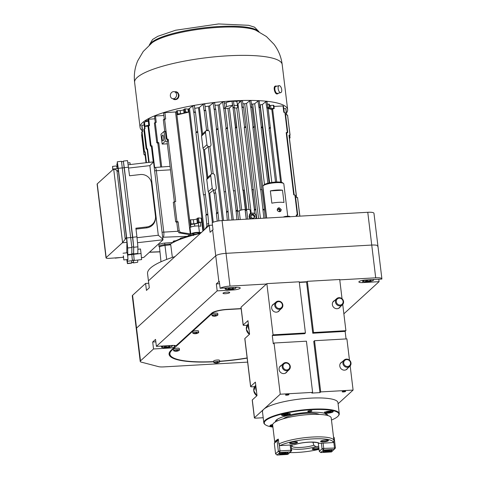 <?xml version="1.0" encoding="UTF-8"?>
<svg xmlns="http://www.w3.org/2000/svg" width="479" height="479" viewBox="0 0 479 479"><rect width="100%" height="100%" fill="white"/><g stroke="black" fill="none" stroke-linecap="round" stroke-linejoin="round"><path stroke-width="0.72" d="M227.238 292.082A3.377 0.719 173.1 0 0 223.004 293.292A3.377 0.719 173.1 0 0 225.956 293.651A3.377 0.719 173.1 0 0 229.597 292.699A3.377 0.719 173.1 0 0 229.71 292.477A3.377 0.719 173.1 0 0 227.238 292.082M241.153 308.578L227.286 309.362A12.67 2.7 173.1 0 0 211.85 313.056L176.068 345.724A5.491 1.168 -6.9 0 0 172.452 345.449L156.388 346.365L217.179 290.867L233.369 289.951A5.491 1.168 -6.9 0 0 240.242 287.987A5.491 1.168 -6.9 0 0 236.219 287.346L220.124 288.262A8.448 1.802 173.1 0 1 229.992 286.101L266.42 284.029M343.868 313.811L379.081 281.67L362.89 282.586A5.491 1.168 173.1 0 1 358.867 281.945A5.491 1.168 173.1 0 1 365.74 279.981L381.841 279.071A8.448 1.802 173.1 0 0 381.895 278.808A8.448 1.802 173.1 0 0 375.704 277.82L339.761 279.862M306.895 281.73L299.285 282.167M155.837 341.826L152.693 342.006L153.531 348.969L140.509 360.861A8.448 1.802 173.1 0 0 140.215 361.417A8.448 1.802 173.1 0 0 141.323 362.142L158.519 366.639A8.448 1.802 173.1 0 0 163.602 366.902L247.631 362.124M140.215 361.417L132.288 295.878A8.448 1.802 -6.9 0 1 132.575 295.327L136.539 328.091A8.448 1.802 173.1 0 0 136.252 328.648A8.448 1.802 -6.9 0 1 136.539 328.091L215.736 255.798L136.539 328.091L140.509 360.861M152.693 342.006L155.543 339.401L156.388 346.365M219.574 283.724L216.334 283.903L217.179 290.867M216.334 283.903L218.861 281.604A8.448 1.802 -6.9 0 1 219.28 281.299L220.124 288.262M212.484 225.148L209.245 225.334L210.089 232.297L212.616 229.992A8.448 1.802 -6.9 0 1 213.035 229.686L212.191 222.723A8.448 1.802 -6.9 0 1 222.058 220.568L367.77 212.287L371.74 245.056L226.028 253.337A8.448 1.802 173.1 0 0 215.736 255.798A8.448 1.802 -6.9 0 1 226.028 253.337L371.74 245.056A8.448 1.802 -6.9 0 1 377.931 246.044A8.448 1.802 173.1 0 0 371.74 245.056L375.704 277.82M378.787 279.245L379.081 281.67M175.398 345.658A5.491 1.168 173.1 0 1 174.182 346.083L174.326 347.311A5.491 1.168 -6.9 0 1 169.596 348.053L153.531 348.969M174.326 347.311L171.248 350.125A63.342 13.508 173.1 0 0 169.075 354.28A63.342 13.508 173.1 0 0 213.754 361.789M219.663 361.429A63.342 13.508 173.1 0 0 247.146 358.118M169.069 353.658A63.342 13.508 173.1 0 0 170.386 355.466M241.177 308.763L227.064 309.566A11.825 2.521 173.1 0 0 212.658 313.015L172.057 350.077A62.498 13.328 173.1 0 0 169.913 354.179A62.498 13.328 173.1 0 0 213.73 361.603M175.506 345.563L174.254 346.706M219.639 361.244A62.498 13.328 173.1 0 0 247.128 357.933M169.919 351.592A62.498 13.328 173.1 0 0 169.764 352.951L169.913 354.179M365.507 281.131L366.267 280.437L369.075 279.952L371.123 280.161L370.363 280.856L367.555 281.341L365.507 281.131M370.267 280.077L370.363 280.856M367.423 280.239L367.555 281.341M227.89 288.951L228.651 288.256L231.459 287.771L233.507 287.981L232.746 288.675L229.938 289.16L227.89 288.951M232.65 287.897L232.746 288.675M229.806 288.059L229.938 289.16M164.243 347.053L165.004 346.359L167.812 345.874L169.859 346.083L169.099 346.778L166.291 347.263L164.243 347.053M169.009 345.994L169.099 346.778M166.159 346.155L166.291 347.263M214.496 315.918L214.52 316.14A5.898 1.653 86.7 0 1 214.245 316.218A5.898 1.653 86.7 0 1 214.149 316.206M215.538 315.356L215.604 315.883A5.898 1.653 86.7 0 0 215.915 315.314A5.64 5.281 -132.4 0 1 215.065 315.368A5.898 1.653 86.7 0 1 214.754 315.93A5.898 5.52 -132.4 0 1 213.448 315.751A5.64 1.581 -93.3 0 1 213.215 315.96A5.898 5.52 -132.4 0 0 214.52 316.14M215.287 315.368L215.37 316.092A5.898 1.653 86.7 0 1 215.167 316.164A5.898 1.653 86.7 0 1 214.993 316.158A5.64 5.281 47.6 0 1 214.358 316.206M216.604 315.649L216.616 315.769A5.898 5.52 -132.4 0 1 215.37 316.092M216.616 315.769A5.64 1.581 86.7 0 0 216.849 315.559A5.898 5.52 -132.4 0 1 215.604 315.883M215.167 316.164A5.91 5.91 0 0 0 217.717 315.182A2.958 0.629 173.1 0 0 217.909 314.948A2.958 0.629 173.1 0 0 217.909 314.919A2.958 0.629 173.1 0 0 214.897 314.649A2.958 0.629 173.1 0 0 212.041 315.631A2.958 0.629 173.1 0 0 212.287 315.841A5.91 5.91 0 0 0 214.245 316.218M214.502 315.954A2.958 0.629 173.1 0 0 215.346 315.859M217.909 314.919L217.735 313.476A2.958 0.629 173.1 0 0 214.724 313.206A2.958 0.629 173.1 0 0 211.862 314.188L212.041 315.631M176.086 350.975L176.116 351.197A5.898 1.653 86.7 0 1 175.841 351.281A5.898 1.653 86.7 0 1 175.739 351.269M177.134 350.412L177.194 350.939A5.898 1.653 86.7 0 0 177.511 350.377A5.64 5.281 -132.4 0 1 176.661 350.424A5.898 1.653 86.7 0 1 176.344 350.987A5.898 5.52 -132.4 0 1 175.039 350.814A5.64 1.581 -93.3 0 1 174.811 351.023A5.898 5.52 -132.4 0 0 176.116 351.197M176.877 350.424L176.967 351.149A5.898 1.653 86.7 0 1 176.763 351.227A5.898 1.653 86.7 0 1 176.589 351.221A5.64 5.281 47.6 0 1 175.955 351.269M178.194 350.706L178.212 350.832A5.898 5.52 -132.4 0 1 176.967 351.149M178.212 350.832A5.64 1.581 86.7 0 0 178.439 350.622A5.898 5.52 -132.4 0 1 177.194 350.939M176.763 351.227A5.91 5.91 0 0 0 179.314 350.239A2.958 0.629 173.1 0 0 179.499 350.005A2.958 0.629 173.1 0 0 179.499 349.981A2.958 0.629 173.1 0 0 176.494 349.706A2.958 0.629 173.1 0 0 173.632 350.688A2.958 0.629 173.1 0 0 173.877 350.897A5.91 5.91 0 0 0 175.841 351.281M176.092 351.017A2.958 0.629 173.1 0 0 176.937 350.921M179.499 349.981L179.326 348.538A2.958 0.629 173.1 0 0 176.314 348.263A2.958 0.629 173.1 0 0 173.458 349.245L173.632 350.688M216.292 362.783L216.322 363.004A5.898 1.653 86.7 0 1 216.047 363.082A5.898 1.653 86.7 0 1 215.945 363.07M217.34 362.22L217.4 362.747A5.898 1.653 86.7 0 0 217.717 362.184A5.64 5.281 -132.4 0 1 216.867 362.232A5.898 1.653 86.7 0 1 216.55 362.795A5.898 5.52 -132.4 0 1 215.245 362.621A5.64 1.581 -93.3 0 1 215.017 362.831A5.898 5.52 -132.4 0 0 216.322 363.004M217.083 362.232L217.173 362.956A5.898 1.653 86.7 0 1 216.969 363.034A5.898 1.653 86.7 0 1 216.795 363.022A5.64 5.281 47.6 0 1 216.161 363.07M218.4 362.513L218.418 362.633A5.898 5.52 -132.4 0 1 217.173 362.956M218.418 362.633A5.64 1.581 86.7 0 0 218.646 362.423A5.898 5.52 -132.4 0 1 217.4 362.747M219.334 362.154A2.958 0.629 173.1 0 0 219.52 362.046A2.958 0.629 173.1 0 0 219.705 361.783A2.958 0.629 173.1 0 0 216.7 361.513A2.958 0.629 173.1 0 0 213.838 362.495A2.958 0.629 173.1 0 0 214.083 362.705A5.91 5.91 0 0 0 216.047 363.082M216.298 362.819A2.958 0.629 173.1 0 0 217.143 362.729M219.705 361.783L219.532 360.34A2.958 0.629 173.1 0 0 216.52 360.07A2.958 0.629 173.1 0 0 213.664 361.052L213.838 362.495M195.294 333.45L195.318 333.671A5.898 1.653 86.7 0 1 195.043 333.749A5.898 1.653 86.7 0 1 194.941 333.737M196.336 332.887L196.402 333.408A5.898 1.653 86.7 0 0 196.713 332.845A5.64 5.281 -132.4 0 1 195.863 332.893A5.898 1.653 86.7 0 1 195.552 333.462A5.898 5.52 -132.4 0 1 194.246 333.282A5.64 1.581 -93.3 0 1 194.013 333.492A5.898 5.52 -132.4 0 0 195.318 333.671M196.079 332.893L196.168 333.624A5.898 1.653 86.7 0 1 195.965 333.695A5.898 1.653 86.7 0 1 195.791 333.689A5.64 5.281 47.6 0 1 195.157 333.737M197.402 333.18L197.414 333.3A5.898 5.52 -132.4 0 1 196.168 333.624M197.414 333.3A5.64 1.581 86.7 0 0 197.641 333.091A5.898 5.52 -132.4 0 1 196.402 333.408M195.965 333.695A5.91 5.91 0 0 0 198.516 332.713A2.958 0.629 173.1 0 0 198.707 332.48A2.958 0.629 173.1 0 0 198.707 332.45A2.958 0.629 173.1 0 0 195.695 332.181A2.958 0.629 173.1 0 0 192.833 333.156A2.958 0.629 173.1 0 0 193.079 333.372A5.91 5.91 0 0 0 195.043 333.749M195.294 333.486A2.958 0.629 173.1 0 0 196.139 333.39M198.707 332.45L198.528 331.007A2.958 0.629 173.1 0 0 195.522 330.738A2.958 0.629 173.1 0 0 192.66 331.713L192.833 333.156M367.77 212.287A8.448 1.802 -6.9 0 1 373.961 213.275L377.931 246.044A8.448 1.802 -6.9 0 1 377.638 246.595M132.575 295.327L145.604 283.436L148.747 283.257M145.604 283.436L146.448 290.4L149.298 287.795L148.454 280.832L209.245 225.334M272.719 425.454L271.946 425.376L272.665 424.783M326.516 412.311L327.151 411.73L331.199 411.503L330.564 412.084L326.516 412.311M328.115 411.569L328.223 412.485M330.486 411.431L330.564 412.084M283.586 414.748L284.221 414.173L286.562 413.766L288.268 413.94L287.634 414.521L283.586 414.748M285.179 414.006L285.292 414.922M287.556 413.868L287.634 414.521M279.67 211.251L279.502 209.832L278.197 209.191L277.072 209.97M279.502 209.832L279.94 209.431L280.113 210.85L278.982 211.628L277.976 211.131M277.652 210.754L277.509 209.568L278.64 208.79L279.94 209.431M299.315 282.442L306.566 282.029L307.332 281.329L313.529 332.528L345.91 330.69L345.143 331.39L346.054 338.928M342.042 298.728L339.713 279.491L307.332 281.329M243.152 325.127L240.997 307.308A2.114 0.449 -6.9 0 1 241.069 307.171L243.23 324.99A2.114 0.449 173.1 0 0 243.152 325.127A2.114 0.449 173.1 0 0 244.703 325.373L247.194 325.235M274.048 343.024L306.428 341.18L312.619 392.379L280.239 394.217L274.048 343.024L273.275 343.724L272.288 335.534L273.054 334.827L305.434 332.989L299.237 281.79L266.857 283.634L241.069 307.171M287.693 394.349A1.748 0.371 -6.9 0 1 288.975 394.552A1.748 0.371 -6.9 0 1 287.286 395.133A1.748 0.371 -6.9 0 1 285.508 394.971A1.748 0.371 -6.9 0 1 287.693 394.349M344.359 391.127A1.748 0.371 -6.9 0 1 345.64 391.331A1.748 0.371 -6.9 0 1 343.952 391.912A1.748 0.371 -6.9 0 1 342.174 391.75A1.748 0.371 -6.9 0 1 344.359 391.127M338.084 403.785L353.095 390.08L320.714 391.918L319.948 392.618L311.853 393.079L312.619 392.379M280.239 394.217L254.457 417.76A2.114 0.449 -6.9 0 0 254.379 417.898A2.114 0.449 -6.9 0 0 255.93 418.143L263.205 417.73M254.63 386.673L252.14 386.81A2.114 0.449 173.1 0 1 250.589 386.565A2.114 0.449 173.1 0 1 250.661 386.427L255.379 382.116L257.013 395.636L252.295 399.941L254.457 417.76M266.857 283.634L273.054 334.827M250.589 386.565L244.793 338.641A2.114 0.449 -6.9 0 1 244.865 338.503L249.583 334.198L247.948 320.679L243.23 324.99M281.424 365.327A4.437 4.149 47.6 0 0 280.275 372.099A4.437 4.149 47.6 0 0 287.119 371.566M320.714 391.918L314.523 340.719L346.904 338.881L349.478 360.166M350.173 365.92L353.095 390.08M342.736 304.482L345.91 330.69M254.379 417.898L252.223 400.079A2.114 0.449 -6.9 0 1 252.295 399.941M334.707 300.441A4.437 4.149 47.6 0 0 333.552 307.207A4.437 4.149 47.6 0 0 340.401 306.674M273.994 303.89A4.437 4.149 47.6 0 0 272.838 310.661A4.437 4.149 47.6 0 0 279.688 310.129M342.138 361.879A4.437 4.149 47.6 0 0 340.988 368.65A4.437 4.149 47.6 0 0 347.832 368.117M314.523 340.719L313.751 341.425L319.948 392.618M306.566 282.029L312.763 333.228L345.143 331.39M272.288 335.534L304.668 333.689L305.434 332.989M312.763 333.228L313.529 332.528M319.283 414.407A19.004 4.054 173.1 0 0 306.434 413.317A19.004 4.054 173.1 0 0 283.412 418.748M277.856 418.975A24.914 5.311 173.1 0 0 276.85 421.143M326.223 415.167A24.914 5.311 173.1 0 0 324.732 413.305M274.856 442.662L274.808 442.279A29.488 6.287 -6.9 0 1 278.299 439.093L278.892 444.009A29.488 6.287 -6.9 0 1 312.332 437.046A29.488 6.287 -6.9 0 1 333.947 440.494L331.223 417.969A29.488 6.287 173.1 0 0 309.608 414.515A29.488 6.287 173.1 0 0 272.671 425.053L274.808 442.716M333.947 440.494A29.488 6.287 -6.9 0 1 333.935 440.884L333.174 442.572L319.325 443.362L317.978 442.961C318.637 442.644 316.194 442.362 310.637 442.117C304.488 442.333 299.082 443.195 294.429 444.704L293.896 444.805A14.867 3.167 -6.9 0 1 308.733 442.147A14.867 3.167 -6.9 0 1 319.325 443.362M292.136 444.907L292.064 446.488A13.196 2.814 -6.9 0 0 313.841 445.248L312.931 442.129M292.573 443.668A3.958 0.844 -6.9 0 1 289.747 443.009A3.958 0.844 -6.9 0 1 293.501 441.889A3.958 0.844 -6.9 0 1 297.417 442.081A3.958 0.844 -6.9 0 1 292.573 443.668M323.487 441.913A3.958 0.844 -6.9 0 1 320.655 441.255A3.958 0.844 -6.9 0 1 324.415 440.135A3.958 0.844 -6.9 0 1 328.325 440.327A3.958 0.844 -6.9 0 1 323.487 441.913M293.896 444.805L280.053 445.596A28.512 6.077 -6.9 0 1 312.278 438.914A28.512 6.077 -6.9 0 1 333.174 442.572M327.977 440.171A3.539 0.754 -6.9 0 1 323.547 441.404A3.539 0.754 -6.9 0 1 320.96 441.021M297.064 441.925A3.539 0.754 -6.9 0 1 292.633 443.159A3.539 0.754 -6.9 0 1 290.046 442.776M318.924 448.332A3.539 0.754 -6.9 0 1 315.164 449.051A3.539 0.754 -6.9 0 1 312.577 448.667M313.841 445.248L315.841 446.548L318.691 446.386M318.99 448.877A3.958 0.844 -6.9 0 1 315.104 449.559A3.958 0.844 -6.9 0 1 312.278 448.907A3.958 0.844 -6.9 0 1 314.942 447.949A3.958 0.844 -6.9 0 1 318.846 447.697M319.044 449.338A28.512 6.077 -6.9 0 1 289.807 452.601M280.053 445.596L278.892 444.009M274.808 442.279L275.185 442.261M333.713 441.381L334.486 447.781L334.294 449.41L323.529 450.021L323.72 448.392L335.432 448.027L334.162 437.543L333.57 437.387M333.522 436.998L334.162 437.543M320.744 452.565L319.289 451.332L322.074 448.787L323.529 450.021L320.744 452.565L331.51 451.954L335.432 448.027M321.403 443.243L322.074 448.787L323.72 448.392L323.086 443.147M318.296 443.153L319.289 451.332M323.307 451.23A4.389 0.934 -6.9 0 1 328.037 449.991A4.389 0.934 -6.9 0 1 331.881 450.458A4.389 0.934 -6.9 0 1 327.63 451.919A4.389 0.934 -6.9 0 1 323.157 451.517A4.389 0.934 -6.9 0 1 323.307 451.23M278.461 440.452L277.09 440.782L278.227 439.399L274.305 443.326L275.575 453.811L278.359 451.266L279.814 452.505L277.03 455.05L275.575 453.811M277.03 455.05L287.795 454.439L290.579 451.895L279.814 452.505L280.005 450.877L278.359 451.266L277.09 440.782L274.305 443.326M279.233 444.476L280.005 450.877L290.777 450.26L290.579 451.895L291.717 450.511L290.777 450.26L290.142 445.021M291.046 444.967L291.717 450.511M288.017 453.23A4.389 0.934 -6.9 0 1 283.287 454.469A4.389 0.934 -6.9 0 1 279.443 454.002A4.389 0.934 -6.9 0 1 283.694 452.541A4.389 0.934 -6.9 0 1 288.166 452.942A4.389 0.934 -6.9 0 1 288.017 453.23M287.729 216.191L283.825 183.912A10.556 2.251 173.1 0 0 283.514 183.451L282.604 182.774A9.712 2.072 173.1 0 0 272.994 182.301A9.712 2.072 173.1 0 0 263.779 185.05L263.055 185.93A10.556 2.251 173.1 0 0 262.863 186.445L266.689 218.029M280.041 189.995L280.083 190.343A7.604 1.623 173.1 0 0 280.73 190.019M281.299 209.64L279.113 207.694L277.94 208.191C276.844 210.077 277.395 211.251 279.604 211.724L280.742 211.257L281.299 209.64M270.36 190.893L271.844 203.18A10.556 2.251 -6.9 0 1 278.467 202.336A10.556 2.251 -6.9 0 1 283.987 202.491L282.502 190.205A10.556 2.251 173.1 0 0 276.982 190.049A10.556 2.251 173.1 0 0 270.36 190.893L282.502 190.205M283.514 183.451A10.556 2.251 173.1 0 0 276.09 182.673A10.556 2.251 173.1 0 0 263.055 185.93M347.443 367.303A4.221 3.952 -132.4 0 1 344.102 360.088A4.221 3.952 -132.4 0 1 349.868 360.543A4.221 3.952 -132.4 0 1 347.443 367.303M347.538 366.477A3.539 3.311 -132.4 0 1 343.982 361.495A3.539 3.311 -132.4 0 1 349.856 361.16A3.539 3.311 -132.4 0 1 347.538 366.477M256.475 391.157A6.754 6.323 -132.4 0 1 255.924 386.595M286.729 370.752A4.221 3.952 -132.4 0 1 283.388 363.537A4.221 3.952 -132.4 0 1 289.154 363.992A4.221 3.952 -132.4 0 1 286.729 370.752M286.825 369.926A3.539 3.311 -132.4 0 1 283.269 364.944A3.539 3.311 -132.4 0 1 289.142 364.615A3.539 3.311 -132.4 0 1 286.825 369.926M249.038 329.72A6.754 6.323 -132.4 0 1 248.487 325.157M279.293 309.314A4.221 3.952 -132.4 0 1 275.952 302.099A4.221 3.952 -132.4 0 1 281.718 302.554A4.221 3.952 -132.4 0 1 279.293 309.314M279.389 308.488A3.539 3.311 -132.4 0 1 275.832 303.506A3.539 3.311 -132.4 0 1 281.706 303.177A3.539 3.311 -132.4 0 1 279.389 308.488M340.006 305.865A4.221 3.952 -132.4 0 1 336.665 298.651A4.221 3.952 -132.4 0 1 342.431 299.106A4.221 3.952 -132.4 0 1 340.006 305.865M340.102 305.039A3.539 3.311 -132.4 0 1 336.545 300.058A3.539 3.311 -132.4 0 1 342.419 299.722A3.539 3.311 -132.4 0 1 340.102 305.039M310.368 410.641A2.078 0.443 -6.9 0 1 311.889 410.88A2.078 0.443 -6.9 0 1 309.883 411.569A2.078 0.443 -6.9 0 1 307.763 411.383A2.078 0.443 -6.9 0 1 310.368 410.641M272.916 427.118A37.584 8.011 -6.9 0 1 265.396 424.783L264.941 424.448A38.009 8.101 -6.9 0 1 263.815 422.801A38.009 8.101 -6.9 0 1 311.422 409.222A38.009 8.101 -6.9 0 1 339.276 413.67A38.009 8.101 -6.9 0 1 338.581 415.533L338.222 415.976A37.584 8.011 -6.9 0 1 331.468 420.035M265.396 424.783A37.584 8.011 -6.9 0 1 300.632 410.689A37.584 8.011 -6.9 0 1 338.222 415.976M330.025 411.072A4.389 0.934 -6.9 0 1 333.24 411.587A4.389 0.934 -6.9 0 1 328.995 413.042A4.389 0.934 -6.9 0 1 324.522 412.641A4.389 0.934 -6.9 0 1 330.025 411.072M287.095 413.509A4.389 0.934 -6.9 0 1 290.31 414.024A4.389 0.934 -6.9 0 1 286.065 415.479A4.389 0.934 -6.9 0 1 281.592 415.077A4.389 0.934 -6.9 0 1 287.095 413.509M272.814 426.232A4.389 0.934 -6.9 0 1 269.952 425.705A4.389 0.934 -6.9 0 1 272.719 424.484M339.276 413.67L337.94 402.611A38.009 8.101 173.1 0 0 310.087 398.163A38.009 8.101 173.1 0 0 262.48 411.742L263.815 422.801M327.822 415.562A26.411 5.628 173.1 0 0 308.458 412.377A26.411 5.628 173.1 0 0 275.395 421.903M281.993 453.26L282.065 453.876L281.448 453.439L283.167 452.877L285.502 452.739L286.125 453.176L282.065 453.876M284.292 452.811L284.406 453.745M325.708 450.775L325.78 451.392L325.163 450.955L326.882 450.392L329.217 450.254L329.833 450.691L325.78 451.392M328.007 450.326L328.121 451.26M144.131 151.538L141.778 132.084A73.772 15.729 -6.9 0 0 141.652 132.39L144.011 151.843A73.772 15.729 -6.9 0 1 144.131 151.538M112.93 169.548L112.888 169.183M112.793 169.195L112.846 169.626M123.301 256.026L123.642 258.438L123.396 256.014M116.882 170.273L118.499 171.757L118.008 168.47L113.685 168.967L116.882 170.273L125.229 239.266L122.355 242.817L106.17 257.588A4.221 0.898 173.1 0 0 106.027 257.87A4.221 0.898 173.1 0 0 108.775 258.379L123.408 257.301M126.773 252.81L126.917 242.296L126.432 237.291L125.229 239.266M126.426 237.291L118.499 171.757L126.426 237.291M106.027 257.87L97.105 184.14A4.221 0.898 -6.9 0 1 97.249 183.864L113.673 168.967L122.576 242.524M112.978 169.506L112.523 166.405L112.805 169.668M123.426 255.87L123.804 259.953L123.426 255.87M117.115 168.572L116.72 165.926L112.523 166.405M123.804 259.953L127.995 259.468L127.624 255.385L127.228 252.756L123.031 253.241M127.893 259.48L127.665 247.984L126.701 237.979L118.277 168.345L117.289 161.77L117.169 168.566L116.613 165.938M126.767 259.612L127.432 263.624L127.51 259.528M128.192 261.145L132.384 260.666L131.821 254.541L131.773 254.133L127.576 254.612M127.665 247.984L131.863 247.505L131.773 254.133M131.863 247.505L121.48 161.291L117.289 161.77M127.432 263.624L131.623 263.139L131.683 260.75M132.39 260.241L134.18 260.037L133.665 254.421L133.563 253.601L131.773 253.81M131.851 247.092L133.659 246.883L133.563 253.601M133.659 246.883L124.312 167.746L123.372 161.501L121.6 161.704M131.653 262.714L133.419 262.51L133.479 260.115M253.84 218.029A1.898 1.778 47.6 0 0 251.331 215.281M133.617 253.918L133.707 247.29L137.898 246.811L137.808 253.439L133.617 253.918L133.665 254.331L141.048 253.481L141.61 259.606L134.228 260.456L133.665 254.331M133.707 247.29L132.743 237.285L136.934 236.806L137.898 246.811M134.126 260.043L134.228 260.456M155.525 217.28L155.513 218.19A10.137 9.897 0.8 0 1 146.568 227.884L146.58 226.974A10.137 9.897 0.8 0 0 155.453 215.987L151.49 183.223A10.137 9.897 0.8 0 0 140.233 174.548L129.546 175.775L127.522 160.597L123.325 161.082L123.295 161.507M146.568 227.884L136 229.094M146.58 226.974L135.892 228.202L136.934 236.806M133.348 262.516L133.467 262.929L137.689 262.247L133.467 262.929M133.533 260.109L133.497 262.731M137.718 260.055L137.689 262.247M123.325 161.082L132.743 237.285M130.264 164.537L129.947 162.704L127.953 162.932M148.718 282.981A84.46 18.004 173.1 0 0 148.724 283.257L147.556 273.641A84.46 18.004 173.1 0 1 175.021 256.576M254.672 216.31A1.898 1.778 47.6 0 0 251.571 215.005A1.898 1.778 47.6 0 0 251.541 217.61A1.898 1.778 47.6 0 0 254.672 216.31M137.868 249.278L140.503 248.978L141.048 253.481M141.509 257.756L143.808 257.391L162.824 240.033A4.221 0.898 173.1 0 0 162.974 239.781L162.968 239.751C162.632 238.949 161.076 237.452 158.298 235.255L149.867 165.626L153.555 161.956M172.362 257.433L170.74 244.805L164.986 245.464A5.503 1.174 173.1 0 0 159.507 247.308L160.992 261.768M253.146 214.077L255.014 216.227L253.678 218.49C252.158 218.663 251.2 217.957 250.798 216.382C250.816 214.784 251.595 214.017 253.146 214.077A2.323 2.173 47.6 0 0 251.421 214.574M162.668 237.261L163.189 237.231A4.221 1.18 -93.3 0 0 163.788 232.135L156.358 170.698A4.221 1.18 -93.3 0 0 155.016 167.482A4.221 1.18 -93.3 0 0 155.01 167.482L170.069 166.351M166.201 245.326A2.114 0.449 173.1 0 0 165.417 245.332A2.114 0.449 173.1 0 0 163.267 245.721M251.259 218.909A3.377 3.066 -125.1 0 1 249.816 216.424A3.377 3.066 -125.1 0 1 251.876 213.143A3.377 3.066 -125.1 0 1 255.475 214.544A3.377 3.066 -125.1 0 1 255.582 218.406A3.377 3.066 -125.1 0 1 255.361 218.675M194.749 226.136L194.498 224.022L198.306 223.118L198.659 226.004A5.065 1.078 173.1 0 0 193.109 226.411A5.065 1.078 173.1 0 0 190.055 227.794L190.834 234.183A5.065 1.078 173.1 0 0 190.995 234.417L192.426 235.417A62.923 13.418 173.1 0 0 170.799 243.883A62.923 13.418 173.1 0 0 169.279 244.973M196.606 232.896A2.874 0.611 173.1 0 0 193.013 233.92A2.874 0.611 173.1 0 0 195.935 234.183A2.874 0.611 173.1 0 0 198.713 233.231A2.874 0.611 173.1 0 0 196.606 232.896M162.716 237.662L163.189 237.231L187.445 236.285L189.756 234.722M173.2 242.464L164.71 243.069C161.064 243.512 159.1 244.146 158.818 244.979L159.004 246.541A5.91 1.257 173.1 0 0 159.633 247.008M170.799 243.883L164.89 244.559A5.91 1.257 173.1 0 0 159.004 246.541M200.348 233.459A62.923 13.418 173.1 0 0 192.426 235.417M281.7 89.609A3.587 1.665 76.5 0 0 279.089 85.651A3.587 1.665 76.5 0 0 278.311 89.531A3.587 1.665 76.5 0 0 280.766 92.639A3.587 1.665 76.5 0 0 281.7 89.609M176.553 94.453A3.587 3.084 -75.3 0 0 174.368 91.723A3.587 3.084 -75.3 0 0 170.476 94.417A3.587 3.084 -75.3 0 0 172.554 98.668A3.587 3.084 -75.3 0 0 176.553 94.453M289.921 137.892L289.544 138.353A73.353 15.639 -6.9 0 0 289.681 138.012L290.04 137.587L289.789 135.509M244.535 126.857L241.943 107.098L244.535 126.857A73.772 15.729 -6.9 0 1 245.919 126.821L243.536 107.2M254.678 213.724L254.229 210.03L254.523 209.389L252.152 189.774A73.772 15.729 -6.9 0 1 253.529 189.738L256.768 218.598M254.523 209.389A73.772 15.729 -6.9 0 1 255.906 209.353L255.918 209.545M243.212 190.163A73.772 15.729 -6.9 0 1 244.404 190.091L246.781 209.712A73.772 15.729 -6.9 0 0 245.583 209.778L243.212 190.163L242.787 190.163L235.255 127.905A72.772 15.514 -6.9 0 1 236.71 127.821L234.429 107.398M235.255 127.905L235.596 127.246L232.968 107.494L234.417 107.398M234.506 108.02A60.552 12.909 -6.9 0 1 236.728 107.949L237.536 107.865L237.56 106.098A5.91 1.257 -6.9 0 0 237.554 106.063A5.91 1.257 -6.9 0 0 234.003 105.338M249.918 218.987L249.122 216.783C249.529 214.257 250.008 213.179 250.559 213.568M226.094 127.953A73.772 15.729 -6.9 0 1 227.579 127.821L225.226 108.368A73.772 15.729 -6.9 0 0 223.741 108.493L226.1 128.138L223.741 108.493M236.895 219.723L236.081 210.485A73.772 15.729 -6.9 0 1 237.566 210.353L235.189 190.738A73.772 15.729 -6.9 0 0 233.71 190.864L233.387 190.858L225.854 128.606A72.772 15.514 -6.9 0 1 227.465 128.462L227.579 127.821L227.639 128.246M236.081 210.485L233.71 190.864M218.885 220.885L215.772 192.929A73.772 15.729 -6.9 0 0 214.209 193.151L213.862 193.175L213.496 190.163L215.125 189.935L215.49 192.935A72.772 15.514 173.1 0 0 214.203 193.121M217.262 221.148L216.328 213.436A72.82 15.526 -6.9 0 1 217.957 213.197M216.328 213.436L216.58 212.772L214.209 193.151M216.58 212.772A73.772 15.729 -6.9 0 1 218.149 212.55M211.538 173.985L208.245 146.748L204.491 149.711L203.533 149.406L202.988 148.328L201.503 136.036L201.767 134.815L202.581 133.94L199.372 107.422L203.12 104.278A72.82 15.526 173.1 0 1 204.749 104.045L205.497 110.266M213.167 173.721L209.874 146.52L208.245 146.748M212.227 188.103L210.742 175.817A2.114 1.976 -132.4 0 1 213.442 173.817A2.114 1.976 -132.4 0 1 214.79 175.589L216.274 187.876A2.114 1.976 -132.4 0 1 213.574 189.876A2.114 1.976 -132.4 0 1 212.227 188.103L208.245 191.744L206.754 179.451L207.024 178.23L207.838 177.356L204.491 149.711M201.306 232.584L199.432 232.393L198.659 226.004L200.827 226.226L200.336 222.13L201.821 222.286L202.892 231.135M198.306 223.118L200.336 222.13M200.264 222.166L198.09 222.25L197.593 218.155L198.462 217.945L201.24 218.208L201.737 222.274M198.959 222.046L198.462 217.945M198.09 222.25L197.342 222.933A2.874 0.611 173.1 0 1 193.845 223.771L191.091 223.927L190.6 219.831L193.348 219.675A2.874 0.611 173.1 0 0 196.851 218.837L197.593 218.155M191.091 223.927L190.229 224.136L189.732 220.041L190.6 219.831M190.229 224.136L190.654 224.465L194.498 224.022M190.834 227.094L190.654 224.465M199.432 232.393A5.065 1.078 173.1 0 0 193.881 232.8A5.065 1.078 173.1 0 0 190.834 234.183M187.445 236.285L183.84 237.452L183.882 237.788A60.552 12.909 -6.9 0 1 190.391 235.68L190.295 234.848M213.263 222.214L209.742 193.127L213.496 190.163M163.638 137.251A2.958 0.826 -93.3 0 0 162.704 135A2.958 0.826 -93.3 0 0 162.046 138A2.958 0.826 -93.3 0 0 163.04 140.904A2.958 0.826 -93.3 0 0 163.638 137.251M165.219 141.263L167.71 141.155L167.506 139.479L166.315 139.138L165.375 131.33L164.034 131.438L160.962 134.24L162.153 144.065L165.219 141.263L164.034 131.438M190.834 235.285L190.391 235.68L189.888 234.746L178.954 232.824L177.847 231.064L176.775 222.226A72.82 15.526 -6.9 0 1 178.116 221.801L176.961 221.46L174.584 201.839A73.772 15.729 -6.9 0 0 173.314 202.252L174.218 201.958M173.314 202.252L175.685 221.867L176.775 222.226M174.368 201.904L167.045 141.365L167.71 141.155M150.975 145.484L151.442 145.867A73.353 15.639 -6.9 0 0 150.807 146.239L150.394 145.82A73.772 15.729 -6.9 0 1 150.975 145.484L148.622 126.031A73.772 15.729 -6.9 0 0 148.041 126.366L148.616 125.947M150.394 145.82L148.041 126.366M146.478 148.586L144.377 128.701L144.125 129.126A73.772 15.729 -6.9 0 0 143.802 129.426L146.155 148.879A73.772 15.729 -6.9 0 1 146.478 148.586L146.963 148.945A73.353 15.639 -6.9 0 0 146.58 149.298L146.155 148.879M174.039 241.715L173.176 242.236M180.84 238.53L176.176 240.578L173.027 241.398L174.134 242.123M183.84 237.452L180.254 238.249L180.709 238.985A60.552 12.909 -6.9 0 0 176.565 240.823M279.089 85.651L275.82 86.436A3.587 1.665 76.5 0 0 275.036 90.315A3.587 1.665 76.5 0 0 277.491 93.417L280.766 92.639M172.554 98.668L174.428 99.159A3.587 3.084 -75.3 0 0 178.428 94.944A3.587 3.084 -75.3 0 0 176.248 92.213L174.368 91.723M289.747 135.521L290.04 137.587M297.567 197.809L299.89 216.143M287.592 115.373L290.082 135.084L289.699 135.527A73.353 15.639 -6.9 0 0 289.561 135.204L289.951 134.773L287.592 115.313L287.113 114.924L287.592 115.313A73.772 15.729 -6.9 0 1 287.723 115.631M299.794 216.149L297.561 197.683L296.501 197.492L288.963 135.234A72.772 15.514 -6.9 0 1 289.112 135.563L289.699 135.527M296.603 197.486L289.112 135.563M297.693 198.001A73.772 15.729 -6.9 0 0 297.561 197.683L297.273 197.45M287.286 132.114A73.772 15.729 -6.9 0 1 287.729 132.402L287.316 132.839A73.353 15.639 -6.9 0 0 286.855 132.551L287.286 132.114L284.933 112.661L284.4 112.278L284.933 112.661A73.772 15.729 -6.9 0 1 285.376 112.948L284.861 112.565M287.729 132.402L285.376 112.948M296.381 216.346L296.232 215.113L297.273 214.646L294.902 195.031L293.729 194.839L286.191 132.581A72.772 15.514 -6.9 0 1 286.67 132.881L287.316 132.839M294.166 194.815L286.67 132.881M297.273 214.646A73.772 15.729 -6.9 0 1 297.716 214.933L295.345 195.318A73.772 15.729 -6.9 0 0 294.902 195.031M296.818 216.316L296.711 215.412L297.716 214.933M296.232 215.113A72.82 15.526 -6.9 0 1 296.711 215.412M274.216 108.505L273.719 108.38L273.341 105.266L273.838 105.392L274.216 108.505L271.533 109.416L268.162 108.517M273.719 108.38L270.964 108.535A2.874 0.611 -6.9 0 1 268.857 108.2A2.874 0.611 -6.9 0 1 268.959 108.009L269.707 107.326L267.731 107.446M266.953 108.128L266.761 107.835L266.953 108.128A73.772 15.729 -6.9 0 1 268.132 108.26L270.413 128.24A73.353 15.639 -6.9 0 0 269.216 128.109L266.953 108.128M266.845 107.841A73.353 15.639 -6.9 0 1 267.965 107.967M275.539 182.068L269.024 128.264A72.772 15.514 -6.9 0 1 270.252 128.408L270.413 128.24M276.742 182.014L270.252 128.408M259.055 107.535L258.882 107.23L259.055 107.535A73.772 15.729 -6.9 0 1 260.301 107.601L262.594 127.576A73.353 15.639 -6.9 0 0 261.33 127.504L259.055 107.535M258.947 107.236A73.353 15.639 -6.9 0 1 260.145 107.302M267.881 183.247L261.157 127.653A72.772 15.514 -6.9 0 1 262.444 127.725L262.594 127.576M269.126 182.948L262.444 127.725M250.762 107.308L250.589 107.003L250.762 107.308A73.772 15.729 -6.9 0 1 252.062 107.32L254.367 127.288A73.353 15.639 -6.9 0 0 253.044 127.276L250.762 107.308M250.649 107.003A73.353 15.639 -6.9 0 1 251.912 107.015M263.869 218.19L260.726 189.678L260.402 189.678L252.87 127.42A72.772 15.514 -6.9 0 1 254.223 127.432L254.367 127.288M261.756 189.684L254.223 127.432M263.103 209.299A73.772 15.729 -6.9 0 1 264.408 209.311L262.031 189.69A73.772 15.729 -6.9 0 0 260.726 189.678M265.21 218.119L264.408 209.311M262.875 209.94A72.82 15.526 -6.9 0 1 264.222 209.958M253.457 189.546L252.002 189.582A73.521 15.675 -6.9 0 1 253.445 189.552L253.529 189.738M245.931 127.013L253.241 189.546M242.003 107.092A73.353 15.639 -6.9 0 1 243.416 107.062M254.427 209.826L244.23 127.51A72.772 15.514 -6.9 0 1 245.733 127.474M254.229 210.03A72.82 15.526 -6.9 0 1 255.732 209.994M246.32 219.19L245.254 210.425A72.82 15.526 -6.9 0 1 246.709 210.341L244.248 190.079A72.772 15.514 173.1 0 0 243.206 190.139M247.769 219.107L246.709 210.341M244.248 190.079L236.71 127.821M233.028 107.488A73.353 15.639 -6.9 0 1 234.393 107.41M245.499 210.413L246.158 209.748M250.14 210.095L250.553 213.514L250.14 210.131A5.91 1.257 173.1 0 0 250.14 210.095A5.91 1.257 173.1 0 0 246.769 209.371M241.727 209.958L229.387 108.009L227.896 108.368A60.552 12.909 -6.9 0 0 225.274 108.553M245.254 210.425L245.583 209.778M246.649 210.347L246.571 209.724M246.242 219.19L245.068 209.455A5.91 1.257 173.1 0 0 239.201 210.754L237.536 211.562M229.387 108.009L232.477 105.422A5.91 1.257 -6.9 0 0 226.615 106.715L224.944 107.53M237.632 210.682L235.177 190.54L238.512 219.633M235.177 190.54L227.465 128.462M223.621 108.182A73.353 15.639 -6.9 0 1 225.148 108.05L223.597 108.176M227.603 128.324A73.353 15.639 -6.9 0 0 226.022 128.462L226.1 128.138M234.997 190.72A72.772 15.514 173.1 0 0 233.704 190.834M235.854 211.125A72.82 15.526 -6.9 0 1 237.464 210.982M215.574 108.99L215.73 109.302L215.574 108.99A73.353 15.639 -6.9 0 0 214.095 109.164L215.598 108.978M214.221 109.469L214.047 109.17L214.221 109.469A73.772 15.729 -6.9 0 1 215.73 109.302L218.029 129.264A73.353 15.639 -6.9 0 0 216.502 129.444L214.221 109.469M227.315 220.268L226.561 211.461A73.772 15.729 -6.9 0 1 228.07 211.287L218.029 129.264M226.561 211.461L216.328 129.587A72.772 15.514 -6.9 0 1 217.891 129.408M225.423 191.666A72.772 15.514 173.1 0 0 224.184 191.81M224.19 191.839A73.772 15.729 -6.9 0 1 225.693 191.666M228.89 220.178L228.07 211.287M226.328 212.107A72.82 15.526 -6.9 0 1 227.89 211.928M208.018 130.545L206.563 130.414A2.114 1.976 -132.4 0 0 205.485 132.402L206.97 144.688A2.114 1.976 -132.4 0 0 210.419 146.137A2.114 1.976 -132.4 0 0 211.017 144.46L209.533 132.174A2.114 1.976 -132.4 0 0 208.155 130.39M205.647 110.26L205.802 110.559L205.647 110.26A73.353 15.639 -6.9 0 0 204.114 110.481M206.587 130.593L204.24 110.787A73.772 15.729 -6.9 0 1 205.802 110.559L208.102 130.533A73.353 15.639 -6.9 0 0 207.263 130.653M209.742 193.127L208.79 192.821L208.245 191.744M195.312 111.894L195.474 112.188L195.312 111.894A73.353 15.639 -6.9 0 0 193.726 112.176M193.851 112.475L193.66 112.188L193.851 112.475A73.772 15.729 -6.9 0 1 195.474 112.188L197.767 132.168A73.353 15.639 -6.9 0 0 196.109 132.461L193.851 112.475M206.988 223.986A72.82 15.526 -6.9 0 1 208.682 223.681L208.676 225.711A72 15.352 173.1 0 0 206.922 226.028L205.916 215.149L206.192 214.466A73.772 15.729 -6.9 0 1 207.82 214.179L197.767 132.168M205.144 194.582A72.772 15.514 173.1 0 0 203.814 194.821L203.449 194.887L195.911 132.629A72.772 15.514 -6.9 0 1 197.611 132.324M206.192 214.466L203.82 194.845A73.772 15.729 -6.9 0 1 205.443 194.558M208.682 223.681L207.82 214.179M205.916 215.149A72.82 15.526 -6.9 0 1 207.611 214.843M188.415 112.206L177.799 114.732L176.901 114.038L180.523 113.673A2.874 0.611 -6.9 0 0 184.02 112.834L185.636 111.948L188.415 112.206L188.037 109.092L185.259 108.835L185.636 111.948M192.061 233.303L193.396 235.596M205.18 229.046L206.922 226.028M177.847 231.064A72.82 15.526 -6.9 0 1 179.188 230.633L180.355 232.381L190.277 233.866L175.53 111.978L176.631 111.805M180.355 232.381A72 15.352 173.1 0 0 178.954 232.824M183.882 237.788L181.816 237.698M176.23 240.991L174.009 240.883M179.188 230.633L178.116 221.801M175.685 221.867A73.772 15.729 -6.9 0 1 176.961 221.46M174.584 201.839L175.715 201.521L168.183 139.263L166.973 138.928L164.62 119.469L165.057 119.032L164.62 119.469A73.772 15.729 -6.9 0 0 163.345 119.882L163.752 119.451A73.353 15.639 -6.9 0 1 164.8 119.109M167.506 139.479A72.772 15.514 -6.9 0 1 168.183 139.263M164.734 131.378L163.345 119.882L163.752 119.451M166.315 139.138A73.772 15.729 -6.9 0 1 166.973 138.928M157.657 142.287L158.148 142.67A73.353 15.639 -6.9 0 0 157.232 143.053L156.771 142.658A73.772 15.729 -6.9 0 1 157.657 142.287L155.304 122.834L155.693 122.396L155.304 122.834A73.772 15.729 -6.9 0 0 154.412 123.205L154.777 122.78A73.353 15.639 -6.9 0 1 155.436 122.498M156.771 142.658L154.412 123.205M167.345 143.832L162.153 144.065M154.477 122.935L154.777 122.78M161.698 166.979L158.753 142.628L158.148 142.67M160.722 167.051L157.813 143.023A72.772 15.514 -6.9 0 1 158.753 142.628M154.843 118.828L148.747 119.211L149.514 125.564L148.622 126.031M154.639 167.5L152.017 145.832L151.442 145.867M153.262 161.896L151.364 146.209A72.772 15.514 -6.9 0 1 152.017 145.832M147.251 121.307A5.91 1.257 173.1 0 0 144.484 122.271L144.981 126.366A5.91 1.257 -6.9 0 1 148.777 125.199M144.981 126.366L148.053 126.175M144.484 122.271L145.029 128.635L144.377 128.701L146.825 148.927M149.155 162.363L147.526 148.909L146.963 148.945M148.724 162.417L147.131 149.268A72.772 15.514 -6.9 0 1 147.526 148.909M146.478 162.674L145.173 151.861L144.484 151.885L142.035 131.647L142.67 131.587L141.904 125.241A72.82 15.526 173.1 0 0 141.766 125.582L142.497 131.599M146.305 162.692L145.035 152.208A72.772 15.514 -6.9 0 1 145.173 151.861M141.994 134.449L141.616 134.886L143.969 154.346L144.448 154.723A73.353 15.639 -6.9 0 0 144.586 155.046L144.101 154.657M144.095 154.591L141.748 135.204A73.772 15.729 -6.9 0 1 141.616 134.886M144.047 154.537A73.772 15.729 -6.9 0 1 143.969 154.346L141.688 134.611M146.011 162.728L145.041 154.687L144.448 154.723M276.628 86.244A4.012 1.862 76.5 0 0 275.718 86.028A4.012 1.862 76.5 0 0 274.844 90.363A4.012 1.862 76.5 0 0 277.586 93.83A4.012 1.862 76.5 0 0 278.299 93.225M172.937 98.77A4.012 3.449 -75.3 0 0 174.32 99.566A4.012 3.449 -75.3 0 0 178.793 94.86A4.012 3.449 -75.3 0 0 176.35 91.806A4.012 3.449 -75.3 0 0 174.757 91.824M286.664 114.948L285.939 108.937A72.82 15.526 173.1 0 0 285.789 108.607L283.796 108.709M287.113 114.924L286.562 114.954L285.789 108.607M289.561 135.204L288.963 135.234M284.233 112.284L283.502 106.254A72.82 15.526 173.1 0 0 283.023 105.955L273.958 106.416M295.345 195.318L294.998 195.091M284.4 112.278L283.796 112.308L283.023 105.955M286.855 132.551L286.191 132.581M280.61 182.164L271.797 109.326M273.341 105.266L270.587 105.422L270.964 108.535M269.473 105.422A2.874 0.611 173.1 0 0 270.587 105.422M269.204 107.2L268.833 104.087L269.33 104.212L269.707 107.326M268.833 104.087L267.354 104.332M267.791 107.925L267.043 101.77A72.82 15.526 173.1 0 0 265.821 101.632L262.372 104.524L260.193 104.865A60.552 12.909 173.1 0 0 259.684 104.793M266.761 107.835L265.821 101.632M259.983 107.272L259.235 101.093A72.82 15.526 173.1 0 0 257.947 101.021L254.708 103.733L252.69 104.093A60.552 12.909 173.1 0 0 251.397 104.015M258.882 107.23L257.947 101.021M251.762 107.003L251.014 100.8A72.82 15.526 173.1 0 0 249.661 100.788L246.529 103.41L244.679 103.781A60.552 12.909 173.1 0 0 242.877 103.763M250.589 107.003L249.661 100.788M243.272 107.051L242.518 100.841A72.82 15.526 173.1 0 0 241.021 100.877L237.973 104.027L251.2 213.335M241.943 107.098L241.021 100.877M239.123 102.464C239.811 101.799 239.763 101.249 238.985 100.806L236.506 101.524L237.141 102.662L237.548 106.027M237.554 106.063L237.141 102.662M236.506 101.524A5.91 1.257 173.1 0 0 233.507 101.243M234.255 107.41L233.501 101.189A72.82 15.526 173.1 0 0 232.046 101.273L232.477 105.422M236.854 127.432L234.441 107.506M232.968 107.494L232.046 101.273M231.98 101.326A5.91 1.257 173.1 0 0 226.118 102.62L224.447 103.434M225.01 108.05L224.256 101.829A72.82 15.526 173.1 0 0 222.645 101.967L219.382 104.703L218.089 105.045A60.552 12.909 173.1 0 0 214.993 105.374M223.567 108.188L222.645 101.967M215.43 108.996L214.682 102.775A72.82 15.526 173.1 0 0 213.119 102.955L209.67 105.841L208.575 106.158A60.552 12.909 173.1 0 0 205.06 106.655M214.047 109.17L213.119 102.955M204.06 110.487L203.12 104.278M201.767 134.815L198.486 107.709L199.372 107.422M198.486 107.709A60.552 12.909 173.1 0 0 194.725 108.386M195.157 111.912L194.402 105.691A72.82 15.526 173.1 0 0 192.708 105.991L188.624 108.949L203.359 230.71M193.66 112.188L192.708 105.991M185.259 108.835L184.391 109.038L184.768 112.152M184.391 109.038L183.643 109.721L184.02 112.834M177.769 113.828L177.392 110.715L180.146 110.559A2.874 0.611 173.1 0 0 183.643 109.721M177.392 110.715L176.529 110.924L176.901 114.038M188.037 109.092L188.624 108.955M190.498 227.268L176.529 111.823L190.522 227.256M175.53 111.978L164.908 112.643A72.82 15.526 173.1 0 0 163.567 113.068L164.315 119.247M165.057 119.032L165.674 118.99L164.908 112.643M163.86 115.487L155.483 116.014A72.82 15.526 173.1 0 0 154.543 116.403L155.286 122.534M155.693 122.396L156.25 122.361L155.483 116.014M157.232 143.053L157.813 143.023M148.747 119.211A72.82 15.526 173.1 0 0 148.095 119.588L148.825 125.642M150.807 146.239L151.364 146.209M148.209 120.51L145.43 120.965L148.256 121.427M144.263 122.289A72.82 15.526 173.1 0 0 143.868 122.648L144.592 128.665M146.58 149.298L147.131 149.268M144.161 125.097L141.904 125.241M144.041 151.753L145.035 152.208M141.688 132.294L142.077 131.959M142.065 128.049L142.197 131.617M144.586 155.046L145.077 155.022M176.14 240.596L176.188 240.991M277.586 93.83L277.215 93.92C274.928 94.722 272.796 86.477 275.353 86.118M176.571 91.866L179.056 94.926C178.901 98.201 177.392 99.764 174.542 99.62L174.32 99.566M286.43 113.02A74.323 15.849 173.1 0 0 287.639 109.571A74.323 15.849 173.1 0 0 233.165 100.871A74.323 15.849 173.1 0 0 140.072 127.432A74.323 15.849 173.1 0 0 142.065 130.492M283.334 217.083A3.233 0.689 -6.9 0 1 285.514 216.412A3.233 0.689 -6.9 0 1 289.544 216.616M283.945 217.053A3.587 0.766 -6.9 0 1 285.46 216.694A3.587 0.766 -6.9 0 1 289.789 216.718M212.616 229.992L218.861 281.604M222.058 220.568L229.992 286.101M233.267 289.094L233.369 289.951M169.5 347.221L169.596 348.053M362.621 280.365L362.89 282.586M212.598 312.53L212.658 313.015M171.979 349.454L172.057 350.077M363.184 280.263A5.491 1.168 173.1 0 0 362.801 280.772C362.202 281.311 363.333 281.676 366.196 281.862C374.68 281.023 373.662 279.826 373.698 279.455M366.052 279.97A4.94 1.054 173.1 0 0 364.022 281.658A4.94 1.054 173.1 0 0 370.812 281.269A4.94 1.054 173.1 0 0 372.464 279.604M225.825 287.933A5.491 1.168 173.1 0 0 225.184 288.592C224.585 289.13 225.717 289.496 228.579 289.681C237.063 288.843 236.045 287.651 236.081 287.274M228.435 287.789A4.94 1.054 173.1 0 0 226.405 289.478A4.94 1.054 173.1 0 0 233.195 289.088A4.94 1.054 173.1 0 0 234.848 287.424M162.177 346.036A5.491 1.168 173.1 0 0 161.537 346.694C160.938 347.233 162.07 347.592 164.932 347.784C173.416 346.946 172.398 345.748 172.44 345.377M164.794 345.886A4.94 1.054 173.1 0 0 162.764 347.574A4.94 1.054 173.1 0 0 169.554 347.191A4.94 1.054 173.1 0 0 171.207 345.521M271.042 424.933A3.802 0.808 173.1 0 0 272.773 425.891L270.162 425.364M325.606 411.868A3.802 0.808 173.1 0 0 326.468 412.814A3.802 0.808 173.1 0 0 331.39 412.221A3.802 0.808 173.1 0 0 332.001 411.09M282.676 414.305A3.802 0.808 173.1 0 0 283.538 415.251A3.802 0.808 173.1 0 0 288.46 414.658A3.802 0.808 173.1 0 0 289.071 413.533M244.865 338.503L250.661 386.427M315.841 446.548A14.867 3.167 -6.9 0 1 291.483 448.572M256.882 395.762A6.754 6.323 -132.4 0 1 255.696 385.385L255.768 385.32M249.445 334.324A6.754 6.323 -132.4 0 1 248.26 323.948L248.332 323.882M281.101 453.044A3.802 0.808 173.1 0 0 280.143 453.517A3.802 0.808 173.1 0 0 282.239 454.23A3.802 0.808 173.1 0 0 286.939 453.391A3.802 0.808 173.1 0 0 286.328 452.41M324.816 450.559A3.802 0.808 173.1 0 0 323.858 451.032A3.802 0.808 173.1 0 0 325.948 451.745A3.802 0.808 173.1 0 0 330.654 450.907A3.802 0.808 173.1 0 0 330.043 449.925M106.17 257.588L97.249 183.864M126.917 242.296L122.355 242.817M123.396 257.205L115.2 258.145M127.63 255.026L131.821 254.541M126.701 237.979L130.893 237.494M118.277 168.345L122.468 167.866M127.456 263.42L131.653 262.941M131.833 254.63L133.665 254.421M130.905 237.584L132.737 237.374M122.48 167.955L124.312 167.746M131.659 262.522L133.449 262.318M124.312 167.656L128.51 167.171M137.042 237.698L158.298 235.255M137.587 242.691L162.974 239.781M128.617 168.069L149.867 165.626M164.986 245.464L166.686 259.432M154.627 170.793L170.488 169.835M162.058 232.231L177.883 231.273M141.497 257.66L143.808 257.391M164.89 244.559L164.71 243.069M242.182 107.404A73.772 15.729 -6.9 0 1 243.566 107.368M233.243 107.793A73.772 15.729 -6.9 0 1 234.435 107.727M235.596 127.246A73.772 15.729 -6.9 0 1 236.794 127.18M249.02 209.509L236.728 107.949M197.342 222.933L196.851 218.837M193.845 223.771L193.348 219.675M190.995 234.417L190.935 233.92M149.556 252.146L159.962 251.738M289.951 134.773A73.772 15.729 -6.9 0 1 290.082 135.084M269.306 127.582A73.772 15.729 -6.9 0 1 270.485 127.713M261.414 126.989A73.772 15.729 -6.9 0 1 262.654 127.055M253.116 126.767A73.772 15.729 -6.9 0 1 254.421 126.779M235.423 127.767A73.353 15.639 -6.9 0 1 236.848 127.683M240.242 210.347L227.896 108.368M235.458 127.707L233.01 107.482M245.446 210.239L242.997 189.989M240.26 219.532L239.201 210.754M227.609 127.971L225.22 108.23M236.093 210.67L233.68 190.738M216.574 128.929A73.772 15.729 -6.9 0 1 218.083 128.755M206.593 130.24A73.772 15.729 -6.9 0 1 208.155 130.013M205.485 132.402L201.503 136.036M206.97 144.688L202.988 148.328M207.024 178.23L203.533 149.406M210.742 175.817L206.754 179.451M212.395 222.609L208.79 192.821M196.204 131.935A73.772 15.729 -6.9 0 1 197.827 131.647M151.047 145.67L148.646 125.839M281.502 182.325L272.635 109.044M271.803 182.463L262.372 104.524M269.629 182.846L260.193 104.865M264.486 184.499L254.708 103.733M266.486 218.041L252.69 104.093M260.438 218.388L246.529 103.41M258.558 218.496L244.679 103.781M226.118 102.62L226.615 106.715M233.327 219.927L219.382 104.703M231.998 220.005L218.089 105.045M223.543 220.484L209.67 105.841M222.418 220.55L208.575 106.158M204.204 229.938L189.528 108.655M180.146 110.559L180.523 113.673M178.35 239.985L178.302 239.596M180.457 239.093L180.409 238.722M193.468 235.141L193.348 234.159M195.306 234.662L195.258 234.249M199.366 233.68L199.21 232.375M258.426 31.446A55.241 11.777 173.1 0 0 202.898 27.95A55.241 11.777 173.1 0 0 149.801 44.595M287.639 109.571L282.185 64.515A74.323 15.849 173.1 0 0 227.717 55.815A74.323 15.849 173.1 0 0 134.617 82.376L140.072 127.432M282.185 64.515C281.227 57.013 278.497 50.265 273.982 44.266L266.432 36.542L255.726 30.195A55.612 11.855 173.1 0 0 218.867 27.345A55.612 11.855 173.1 0 0 152.124 42.733L143.245 51.451L137.754 60.755C134.803 67.653 133.755 74.862 134.617 82.376M283.245 217.089L285.49 216.406C291.292 215.909 289.376 216.753 289.939 216.903M377.931 246.044L381.895 278.808M362.747 280.341L362.801 280.772M225.106 287.975L225.184 288.592M161.465 346.077L161.537 346.694M216.969 363.034A5.91 5.91 0 0 0 219.52 362.046M324.618 412.006C323.984 412.461 325.043 412.736 327.798 412.82C334.18 411.946 332.444 411.599 333.001 410.988M281.682 414.443C281.053 414.904 282.113 415.173 284.867 415.263C291.25 414.389 289.514 414.036 290.07 413.431M344.102 360.088L340.27 363.585M349.796 366.327L345.964 369.824M256.852 395.786L253.744 390.732L255.696 385.385M283.388 363.537L279.556 367.034M289.082 369.776L285.25 373.273M249.415 334.348L246.308 329.295L248.26 323.948M275.952 302.099L272.12 305.596M281.646 308.338L277.814 311.835M336.665 298.651L332.833 302.147M342.359 304.889L338.527 308.38M279.544 453.403C278.91 453.864 279.97 454.134 282.724 454.224C289.106 453.35 287.37 452.996 287.927 452.392M323.259 450.925C322.624 451.38 323.684 451.655 326.439 451.739C332.821 450.865 331.085 450.517 331.642 449.907M116.529 164.249L117.229 164.165M128.204 164.77L153.472 161.872M162.968 239.751L153.555 161.932M198.713 233.231L198.605 232.345M193.013 233.92L192.905 233.034M154.232 167.524L155.016 167.482M251.876 213.143L250.439 213.544M289.885 138.108L290.023 137.766M287.556 115.188L287.705 115.541M297.537 197.605L297.681 197.947M284.724 112.355L285.185 112.655M266.809 107.817L268 107.949M258.917 107.218L260.175 107.284M250.619 106.991L251.936 107.003M243.44 107.051L241.973 107.086M227.639 128.127L225.22 108.11M205.671 110.242L204.09 110.475M206.084 130.725L202.282 134.204M210.419 146.137L209.886 146.622M211.341 174.146L207.533 177.619M215.676 189.552L215.137 190.037M195.336 111.876L193.69 112.17M164.92 119.055L163.626 119.475M155.549 122.426L154.639 122.81M144.275 128.767L143.892 129.114M143.993 154.436L144.137 154.783M149.424 252.265L159.974 251.858M176.356 240.919L176.308 240.518M200.03 233.53L199.899 232.441M275.718 86.028L275.347 86.118M259.037 31.758L254.577 27.183L248.667 25.303L218.526 23.95L175.589 30.243L157.819 36.296L152.585 39.482L149.286 45.044"/></g></svg>
